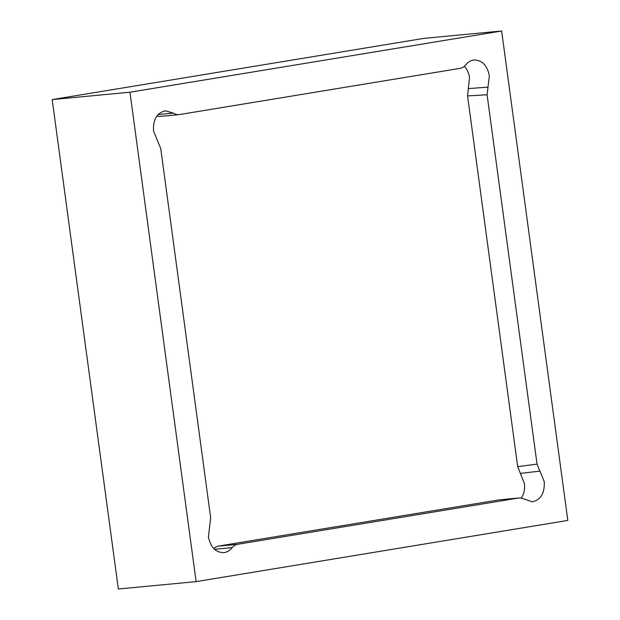 <?xml version="1.0" encoding="UTF-8"?>
<svg xmlns="http://www.w3.org/2000/svg" width="620" height="620" viewBox="0 0 620 620"><rect width="100%" height="100%" fill="white"/><g stroke="black" fill="none" stroke-linecap="round" stroke-linejoin="round"><path stroke-width="0.93" d="M213.776 548.568L215.396 547.22L218.178 546.135L498.805 499.921L519.111 497.953L498.805 499.921M158.1 114.553L173.36 113.127L165.447 110.794C156.907 112.832 152.939 119.583 153.535 131.037L160.735 148.506L210.676 517.863L208.405 536.897C210.537 547.189 215.636 552.443 223.696 552.66C226.998 552.296 229.803 550.622 232.105 547.638L234.438 545.437L237.22 544.352L518.646 498.007M487.095 94.767L488.002 87.149L468.34 88.598L467.558 95.914L487.095 94.767L537.036 464.124L544.236 481.593C544.833 493.032 540.872 499.774 532.355 501.828L521.598 498.154L519.111 497.953M539.912 471.115L520.374 473.401L524.396 483.499C525.055 489.064 524.039 493.931 521.343 498.093M156.783 116.157L159.588 116.459L179.118 114.615L460.544 68.278L463.326 67.193L465.659 64.992C467.953 62.015 470.75 60.342 474.036 59.977C482.112 60.171 487.219 65.418 489.358 75.733L488.002 87.149M173.36 113.127L176.173 114.475L178.63 114.684M468.34 88.598L469.518 77.64C468.867 73.129 467.186 69.355 464.473 66.309M501.642 31L423.871 38.37L52.189 99.58L129.952 92.21L501.642 31L567.812 520.42L196.129 581.63L129.952 92.21M467.558 95.914L517.685 466.659L520.374 473.401M52.189 99.58L118.358 589L196.129 581.63M214.504 549.281L232.105 547.638M517.685 466.659L537.036 464.124M237.22 544.352L218.178 546.135"/></g></svg>

